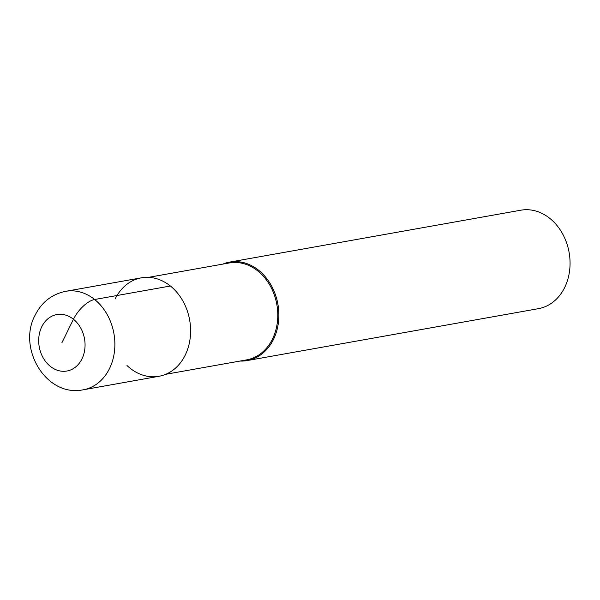 <?xml version="1.0" encoding="UTF-8"?>
<svg xmlns="http://www.w3.org/2000/svg" width="600" height="600" viewBox="0 0 600 600"><rect width="100%" height="100%" fill="white"/><g stroke="black" fill="none" stroke-linecap="round" stroke-linejoin="round"><path stroke-width="0.9" d="M83.205 389.798L158.947 376.298A50.017 40.102 -100.1 0 0 185.205 355.14A50.017 40.102 -100.1 0 0 182.775 300.788A50.017 40.102 -100.1 0 0 141.398 277.822L65.655 291.322A50.017 40.102 79.9 0 1 107.032 314.288A50.017 40.102 79.9 0 1 109.47 368.64A50.017 40.102 79.9 0 1 83.205 389.798C46.095 397.553 17.047 348.06 35.197 315.038C41.752 302.123 51.9 294.218 65.655 291.322M115.14 298.98A50.017 40.102 79.9 0 1 170.377 286.005A50.017 40.102 79.9 0 1 185.205 355.14A50.017 40.102 79.9 0 1 126.99 365.513M165.788 374.28L246.608 359.88A49.23 39.473 -100.1 0 0 272.46 339.053A49.23 39.473 -100.1 0 0 270.06 285.555A49.23 39.473 -100.1 0 0 229.335 262.95L148.515 277.35M222.825 264.112A50.017 40.102 79.9 0 1 229.665 262.095A50.017 40.102 79.9 0 1 271.043 285.06A50.017 40.102 79.9 0 1 273.472 339.413A50.017 40.102 79.9 0 1 247.215 360.57A50.017 40.102 79.9 0 1 240.097 361.043M247.215 360.57L538.395 308.678A50.017 40.102 -100.1 0 0 564.653 287.52A50.017 40.102 -100.1 0 0 562.222 233.167A50.017 40.102 -100.1 0 0 520.845 210.202L229.665 262.095M61.875 342.795L73.455 319.26A21.337 9.405 -51.3 0 1 94.635 299.505L170.377 286.005M41.79 326.7A28.672 22.995 79.9 0 1 73.455 319.26A28.672 22.995 79.9 0 1 81.96 358.897A28.672 22.995 79.9 0 1 50.295 366.337A28.672 22.995 79.9 0 1 41.79 326.7"/></g></svg>
